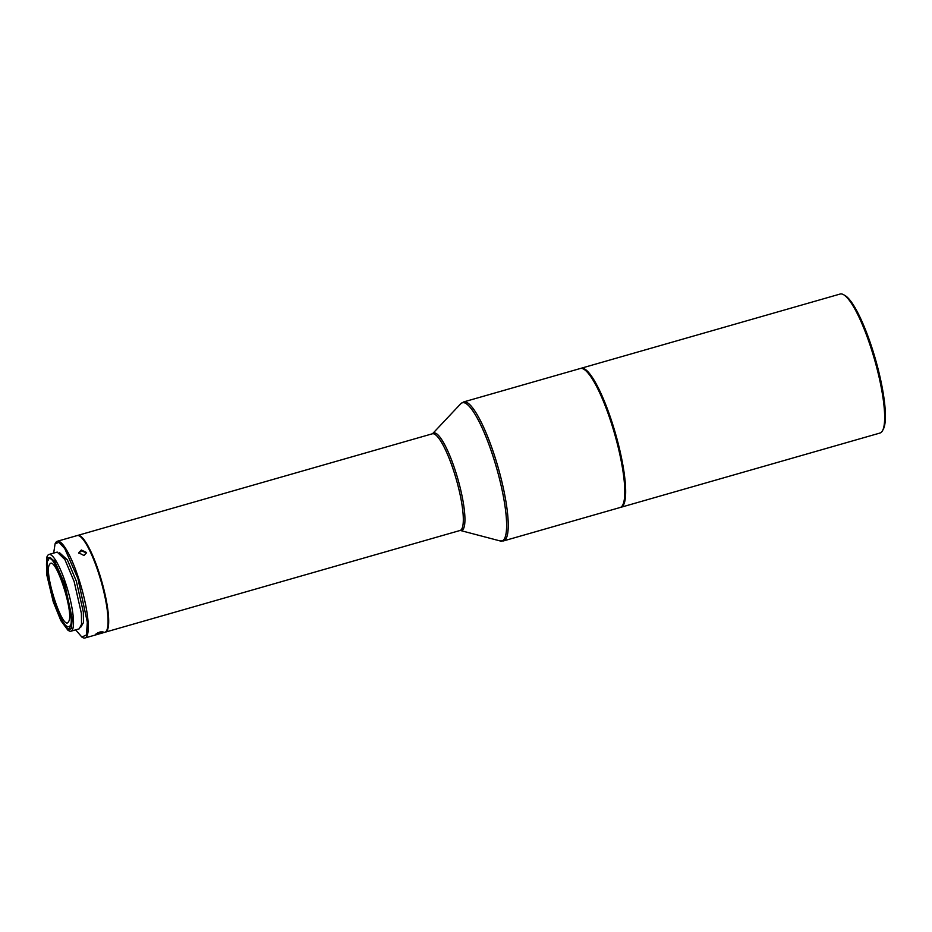 <?xml version="1.0" encoding="UTF-8"?>
<svg xmlns="http://www.w3.org/2000/svg" width="932" height="932" viewBox="0 0 932 932"><rect width="100%" height="100%" fill="white"/><g stroke="black" fill="none" stroke-linecap="round" stroke-linejoin="round"><path stroke-width="1.4" d="M68.432 621.795C74.886 614.724 54.965 553.759 49.664 564.384C43.21 571.491 63.143 632.432 68.432 621.795M69.83 626.059C66.137 629.123 60.801 620.759 53.811 600.977C47.439 582.349 45.54 561.437 48.266 560.109C50.13 554.517 55.477 562.881 64.285 585.203C71.065 610.588 72.917 624.207 69.83 626.059M70.11 626.945C73.29 625.046 71.391 611.066 64.424 584.993C55.372 562.066 49.897 553.48 47.986 559.235C44.818 561.146 46.717 575.137 53.683 601.198C62.724 624.125 68.211 632.7 70.11 626.945M53.252 601.827L46.6 574.077L46.903 556.94L54.464 560.726L64.844 584.352L72.183 618.545L71.496 628.529L67.885 630.172L60.883 620.677L53.252 601.827M46.903 556.94L47.497 555.822A39.925 8.295 74 0 1 48.942 554.458A39.925 8.295 74 0 1 65.869 583.886A39.925 8.295 74 0 1 70.937 631.209A39.925 8.295 74 0 1 68.991 630.824L67.885 630.172M79.208 628.832L81.55 624.277L81.387 613.361L74.141 581.51L64.902 559.584L57.213 552.082L48.942 554.458M80.851 627.061L83.496 622.529L83.332 611.963L76.319 581.114L67.372 559.876L59.543 552.723M97.557 632.886L101.099 631.756M86.559 552.932L81.352 550.824L78.777 553.212M53.672 553.095L55.093 543.729L58.996 542.354L64.739 548.54L77.962 578.655L87.317 622.215L86.443 634.948L81.841 637.045L75.667 629.857M98.641 633.818L95.542 634.296L99.806 632.047L103.009 631.849L98.641 633.818M83.985 555.507L78.731 552.816L81.317 550.008L86.583 552.525L83.985 555.507M55.093 543.729L55.489 542.983A50.293 10.45 74 0 1 57.306 541.259A50.293 10.45 74 0 1 78.638 578.341A50.293 10.45 74 0 1 85.022 637.966A50.293 10.45 74 0 1 82.575 637.476L81.841 637.045M57.306 541.259L77.111 535.585A50.293 10.45 74 0 1 79.57 536.075A50.293 10.45 74 0 1 98.443 572.667A50.293 10.45 74 0 1 106.644 630.568A50.293 10.45 74 0 1 104.827 632.292L85.022 637.966M79.756 536.191A49.978 10.392 74 0 1 79.931 536.296A49.978 10.392 74 0 1 98.699 572.656A49.978 10.392 74 0 1 106.842 630.195A49.978 10.392 74 0 1 106.737 630.382M77.414 535.527A50.293 10.45 74 0 1 77.706 535.422A50.293 10.45 74 0 1 101.611 580.892A50.293 10.45 74 0 1 105.421 632.117A50.293 10.45 74 0 1 105.118 632.187M463.705 401.913L580.263 368.513A72.3 15.029 74 0 1 583.793 369.212A72.3 15.029 74 0 1 610.926 421.812A72.3 15.029 74 0 1 622.716 505.051A72.3 15.029 74 0 1 620.106 507.509L503.548 540.921A72.3 15.029 74 0 0 498.072 467.27A72.3 15.029 74 0 0 463.705 401.913L460.734 403.766A71.881 14.935 74 0 1 492.83 455.725A71.881 14.935 74 0 1 500.041 540.921L503.548 540.921M622.716 505.051L623.298 503.944A71.368 14.83 -106 0 0 611.66 421.765A71.368 14.83 -106 0 0 584.877 369.853L583.793 369.212M620.98 507.264L879.971 433.042A72.3 15.029 -106 0 0 882.581 430.572L883.373 429.07A71.042 14.761 -106 0 0 871.793 347.275A71.042 14.761 -106 0 0 845.126 295.595L843.658 294.745A72.3 15.029 -106 0 0 840.14 294.034L581.137 368.257A72.3 15.029 74 0 1 615.504 433.625A72.3 15.029 74 0 1 620.98 507.264A72.3 15.029 74 0 1 620.526 507.358M882.581 430.572A72.3 15.029 -106 0 0 874.496 359.403A72.3 15.029 -106 0 0 843.658 294.745M105.421 632.117L460.058 530.483A50.293 10.45 -106 0 0 456.249 479.258A50.293 10.45 -106 0 0 432.355 433.788L77.706 535.422M432.355 433.788L432.588 433.671A50.712 10.543 74 0 1 457.81 478.815A50.712 10.543 74 0 1 460.315 530.459L460.058 530.483M79.208 628.844L70.937 631.209M460.315 530.459L500.041 540.921M432.588 433.671L460.734 403.766"/></g></svg>
